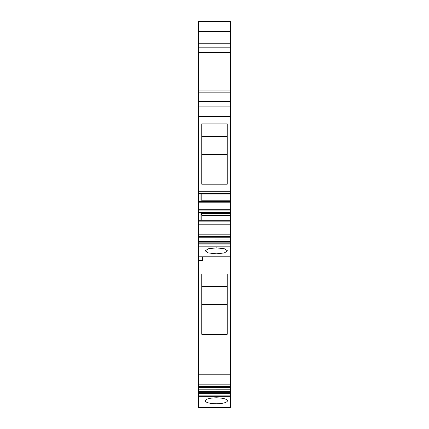 <?xml version="1.0" encoding="UTF-8"?>
<svg xmlns="http://www.w3.org/2000/svg" width="429" height="429" viewBox="0 0 429 429"><rect width="100%" height="100%" fill="white"/><g stroke="black" fill="none" stroke-linecap="round" stroke-linejoin="round"><path stroke-width="0.64" d="M230.314 256.789L198.686 256.789L198.686 374.217L230.314 374.217L230.314 246.825L198.686 246.825L198.686 243.195L230.314 243.195L230.314 239.076L198.686 239.055L198.686 242.165L230.314 242.165M230.314 246.825L230.314 243.195M230.314 212.317L198.686 212.317L198.686 220.109L230.314 220.109L230.314 21.45L198.686 21.45L198.686 52.461L230.314 52.461M198.686 212.317L198.686 116.366L230.314 116.366M198.686 52.461L198.686 116.366M198.686 396.734L198.686 393.318L230.314 393.318L230.314 396.734L198.686 396.734L198.686 407.55L202.408 407.55M198.686 393.318L198.686 384.818L230.314 384.818L230.314 386.132L198.686 386.132M198.686 374.217L198.686 384.818M198.686 256.789L198.686 246.825M198.686 243.195L198.686 242.165M230.314 234.813L230.314 239.055L198.686 239.055L198.686 234.813L230.314 234.813L230.314 220.109M230.314 221.123L198.686 221.123L198.686 234.813M198.686 221.123L198.686 220.109M216.361 247.849L224.324 248.745L227.526 250.842L224.319 252.938L216.361 253.834L208.403 252.938L205.196 250.842L208.397 248.745L216.361 247.849M230.314 374.217L230.314 384.818M230.314 393.318L230.314 386.132M230.314 396.734L230.314 407.518L202.408 407.518M230.314 213.326L201.324 213.326L200.08 212.532L198.686 212.532M230.314 209.711L198.686 209.711M230.314 202.215L198.686 202.215M230.314 201.319L198.686 201.319M198.686 193.742L200.08 193.742L200.08 201.319M200.08 193.742L230.314 193.742M198.686 193.527L230.314 193.527M230.314 191.023L198.686 191.023M227.214 123.868L201.786 123.868L201.786 184.202L227.214 184.202L227.214 123.868L227.214 136.502L201.786 136.502M198.686 106.113L230.314 106.113M198.686 101.459L230.314 101.459M198.686 92.16L230.314 92.16M227.526 400.788C226.946 402.579 223.225 403.576 216.361 403.775C209.497 403.576 205.775 402.579 205.196 400.788C205.775 398.991 209.497 397.994 216.361 397.796C223.225 397.994 226.946 398.991 227.526 400.788M227.214 334.298L227.214 274.072L201.786 274.072L201.786 334.298L227.214 334.298L227.214 274.072M198.686 260.618L202.408 260.618L198.686 260.757M202.408 260.618L202.408 256.789M230.314 236.036L198.686 236.036L230.314 236.041M200.08 212.532L200.08 220.109M201.743 193.742L201.823 194.09L230.314 194.09M201.823 194.09L201.823 200.81L230.314 200.81M201.657 201.319L201.823 200.81M201.324 213.326L201.823 215.476L201.823 220.109M230.314 215.476L201.823 215.476M201.786 154.494L227.214 154.494L227.214 136.502M227.214 154.494L227.214 184.202M201.786 286.604L227.214 286.604M201.786 304.59L227.214 304.59M230.314 244.991L198.686 244.991M230.314 210.092L198.686 210.092M230.314 201.995L198.686 201.995M230.314 191.302L198.686 191.302M198.686 90.106L230.314 90.106M198.686 47.812L230.314 47.812M198.686 43.779L230.314 43.779M198.686 31.687L230.314 31.687M198.686 21.654L230.314 21.654M230.314 395.114L198.686 395.114M230.314 392.288L198.686 392.288M230.314 391.72L198.686 391.72M230.314 389.173L198.686 389.173L230.314 389.189M230.314 387.349L198.686 387.349M230.314 386.781L198.686 386.781M230.314 241.597L198.686 241.597M230.314 237.237L198.686 237.237M230.314 236.669L198.686 236.669M198.686 224.211L230.314 224.211M230.314 220.79L198.686 220.79"/></g></svg>
